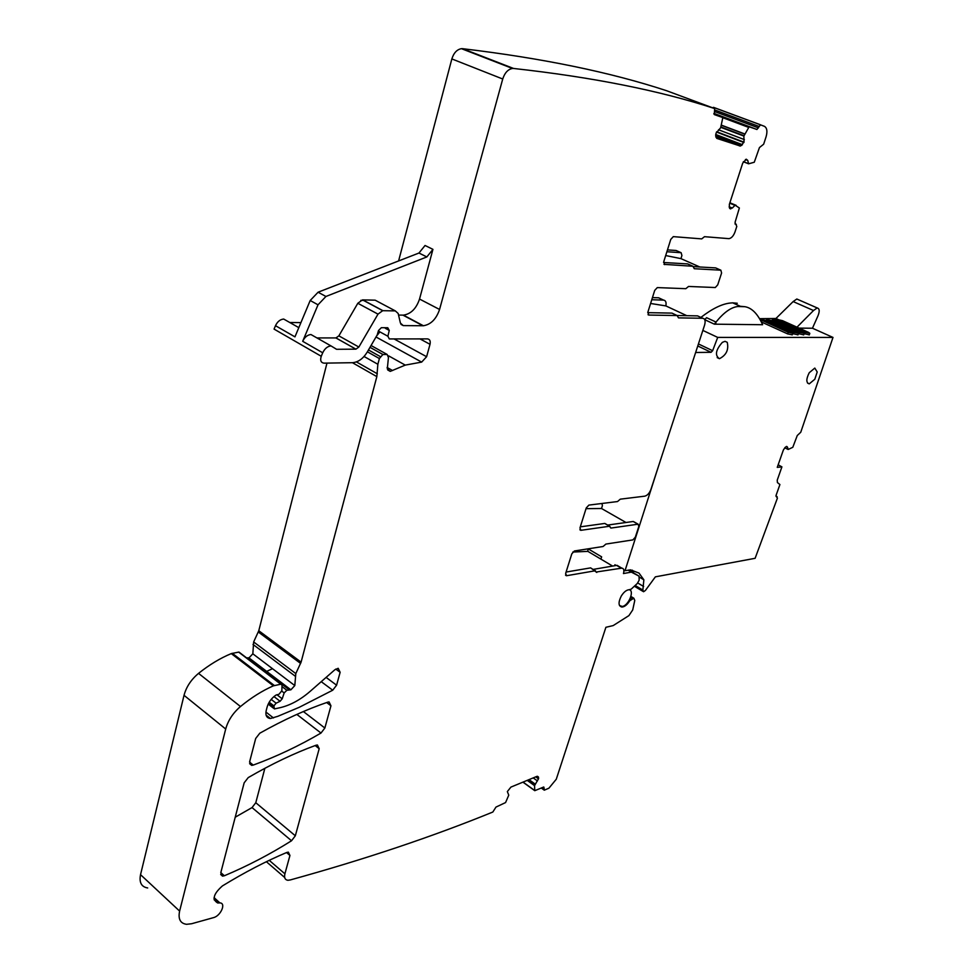 <?xml version="1.0" encoding="UTF-8"?>
<svg xmlns="http://www.w3.org/2000/svg" width="973" height="973" viewBox="0 0 973 973"><rect width="100%" height="100%" fill="white"/><g stroke="black" fill="none" stroke-linecap="round" stroke-linejoin="round"><path stroke-width="1.46" d="M527.22 780.37L534.542 785.637L534.761 790.684L543.773 786.999L544.284 790.185L548.906 788.203L556.288 779.215L605.899 627.293L613.197 625.578L628.923 615.605L632.718 609.937L634.773 600.438L633.824 598.213L630.905 596.461M623.729 572.683L623.45 573.547L631.368 572.124L639.054 576.15L639.152 580.212L637.254 583.52L631.173 589.151L629.13 589.723C626.417 589.954 623.79 592.058 621.285 596.035C618.135 602.421 618.341 606.094 621.905 607.067C624.63 606.836 627.257 604.732 629.762 600.755L633.824 598.213M596.108 572.039L621.783 568.135C623.596 568.329 624.228 569.85 623.681 572.696M596.79 572.452L591.243 568.293M565.544 575.043L566.627 575.712L595.464 570.737M566.627 575.712L565.629 573.474L571.82 553.832L574.423 550.973L603.102 546.498L605.899 544.065L632.864 539.906L635.32 537.181L638.823 526.454L638.142 524.192L634.043 521.869M579.896 529.689L580.942 530.309L609.585 526.247L610.935 528.071L638.142 524.192M580.942 530.309L579.957 527.962L586.257 507.942L588.884 505.096L617.502 501.557L620.312 499.161L644.758 496.169C647.386 495.488 649.441 493.226 650.937 489.383L704.598 325.055C705.68 320.981 705.06 318.718 702.713 318.268L678.509 317.879L677.147 315.544L648.76 315.057L647.86 312.187L654.72 290.38L657.31 287.594L685.819 288.689L688.543 286.451L715.289 287.534L717.709 284.882L721.589 273.024L720.859 270.19L715.629 267.891L693.481 266.626M664 264.352L692.946 266.261L694.296 268.718L720.859 270.19M664.644 264.632L663.768 261.652L670.762 239.407L673.304 236.634L701.728 238.884L704.488 236.682L728.996 238.653C731.489 238.166 733.484 235.953 734.98 232.024L736.792 226.441L735.041 222.428L739.371 207.991L735.126 205.206L732.292 208.052L729.689 208.429M720.798 127.341L743.883 136.074L749.101 126.806L756.958 129.47L760.497 124.836L764.425 126.332C767.028 127.901 767.588 131.379 766.079 136.792L763.659 144.199L759.451 147.568L754.27 162.248L748.614 163.805L747.75 160.423L746.291 159.207L742.703 163.148L729.361 204.379L729.385 207.748L730.808 208.879M743.883 136.074L744.017 142.167L740.38 146.072L716.821 138.397L715.836 136.938L716.006 133.192L720.64 127.779L722.684 118.305L722.428 117.441L714.073 114.315M536.001 776.746L538.592 778.607L538.47 777.026L536.828 776.405L510.922 787.096L507.347 791.572L508.757 795.172L505.571 802.567L495.975 807.079L492.837 812.029C432.657 836.598 365.179 859.232 290.38 879.92L287.911 880.285C285.016 879.86 284.019 877.707 284.907 873.827L289.942 855.462L288.361 852.141L286.731 852.47C266.128 861.154 244.697 872.295 222.416 885.917C213.452 893.883 211.871 899.563 217.697 902.968L219.886 902.908C226.393 902.993 220.749 915.958 213.501 917.636L191.596 923.742L186.536 924.314C180.297 923.413 177.986 918.999 179.616 911.093L225.7 729.02C228.071 720.458 233.009 712.954 240.489 706.532C251.326 697.617 262.284 690.721 273.364 685.843L281.075 684.153L282.012 685.284L281.854 690.745L278.983 694.248L275.882 695.136C271.503 698.188 268.584 702.165 267.125 707.055L266.213 710.545C265.228 715.386 266.638 718.038 270.409 718.512L277.804 716.323L299.21 707.322L332.717 690.21L336.597 685.187L340.136 672.282L338.178 668.293L334.809 669.789L310.217 691.304C300.389 699.818 290.368 705.279 280.115 707.687L274.386 708.916L273.912 705.887L276.113 703.187L280.078 701.278L282.206 698.796L284.165 692.934L286.865 690.271L290.891 689.808L294.807 685.576L295.804 673.584L301.095 662.139L376.843 376.624L377.865 364.267L379.385 358.538L382.863 354.5L387.157 354.464L388.434 357.529L387.315 368.852L390.234 371.382L405.255 365.106L421.662 362.102L426.612 356.714L430.017 344.308C430.674 341.036 429.823 339.224 427.475 338.896L389.309 338.932L387.899 336.257L389.261 330.431L387.765 327.743L381.343 327.694L378.533 330.504L377.196 334.955L367.198 352.153C363.16 358.648 358.283 362.163 352.567 362.698L323.96 363.148C320.883 362.649 319.971 360.363 321.248 356.276L322.72 352.785C324.714 348.614 327.463 346.315 330.978 345.901L336.573 349.295L355.936 349.161L358.855 347.045L377.998 314.133L382.705 310.691L395.318 310.898L398.176 313.476L400.414 323.085L403.248 325.602L423.401 325.748C430.881 324.532 436.269 319.108 439.565 309.463L502.725 79.008C504.732 72.829 507.979 69.314 512.455 68.463L513.562 68.463C592.727 77.22 659.73 90.574 714.571 108.538L714.474 114.656L722.428 117.441M538.592 778.607L534.542 785.637M220.786 872.732L244.162 782.827L248.224 777.597C271.783 763.902 294.393 753.114 316.03 745.233L317.405 744.99L319.193 748.699L295.33 835.783L291.535 840.757C269.752 854.428 247.361 866.092 224.362 875.761L222.537 876.126L220.786 872.732M330.954 705.79L324.86 728.023L320.993 733.046C299.015 745.902 276.429 756.593 253.235 765.094L251.691 765.374L249.684 761.567L255.692 738.471L259.791 733.216C283.447 719.898 306.118 709.536 327.804 702.141L329.069 701.922L330.954 705.79L326.648 702.542M147.689 887.96C141.401 886.914 139.017 882.475 140.538 874.666L184.031 695.318C186.293 686.877 191.134 679.568 198.553 673.377C209.292 664.778 220.202 658.198 231.27 653.601L238.665 652.117L239.905 652.786M272.489 668.682L266.249 671.601M246.68 657.943L248.966 657.906L252.834 653.807L253.649 641.949L258.782 630.735L326.977 363.099M379.884 331.866L376.587 336.001M439.565 309.463L419.533 299.052L432.936 249.356L426.843 256.945L325.931 296.473L318.013 304.804L302.688 341.304C304.658 337.169 307.407 334.907 310.922 334.517L315.301 336.999M318.013 304.804L310.192 300.499L294.953 336.865L275.493 325.7C277.427 321.625 280.163 319.412 283.678 319.047L288.093 321.552M321.248 356.276L274.07 329.105L275.493 325.7M289.747 322.501L300.925 322.598M331.55 286.986L336.086 285.223M360.813 300.341L363.72 300.414M398.602 260.946L451.849 58.927C453.771 52.87 456.982 49.453 461.457 48.674L462.589 48.686C542.533 58.246 610.497 72.245 666.493 90.684L714.571 108.538M712.601 107.808L713.586 107.371L760.655 124.848M666.882 251.739L681.124 252.7L681.915 255.522L680.93 258.623L665.69 255.546M667.466 249.891L676.077 250.487L681.124 252.7M699.818 266.991L680.93 258.623M651.776 299.745L663.574 300.098L658.599 297.787L652.457 297.592M663.574 300.098C665.727 300.438 666.493 302.384 665.86 305.911L686.816 315.69M601.959 503.479L602.409 505.68L601.509 508.502L586.026 508.66M625.98 522.489L601.509 508.502M572.817 552.044L587.85 551.375L587.96 548.857M587.85 551.35L612.576 566.055M295.33 835.783L255.79 802.725L252.043 807.578L235.223 817.211M255.79 802.725L264.863 768.305M316.943 337.935L335.953 337.923L338.872 335.855L357.821 303.272L362.515 299.879L375.152 300.183L377.451 301.399M398.553 315.07L403.43 315.13C410.934 313.975 416.298 308.611 419.533 299.052M663.574 262.491L687.656 263.914L692.946 266.261M647.738 312.649L671.942 313.111L677.147 315.544M677.062 315.507L697.568 315.872L702.713 318.268M580.309 526.843L604.744 523.45L609.585 526.247M605.401 523.827L604.744 523.45M607.651 525.067L633.338 521.467M566.079 572.051L590.696 567.867M593.214 569.387L617.052 565.325L621.783 568.135M618.974 566.797L617.052 565.325M628.072 570.166L631.368 572.124M628.728 570.056L639.054 576.15M310.192 300.499L318.086 292.216L418.974 253.029L425.055 245.476L432.936 249.356M665.86 305.911L650.596 303.479M711.056 352.311L697.763 345.974L711.056 352.311L712.625 350.706L717.709 337.4L832.997 337.424L800.755 432.243L797.276 435.515L792.8 447.3L788.142 449.477L787.51 447.142L786.269 446.522M832.997 337.424L812.455 328.229L817.916 315.97C819.825 311.238 819.582 308.563 817.174 307.93L813.513 310.521L793.153 301.569L796.814 299.015L798.188 299.611M711.044 352.311L695.634 352.494M777.147 496.656L775.931 496.023L777.427 498.067L755.121 558.307L655.376 576.843L645.403 590.453L643.567 591.742L642.861 590.064L643.858 579.799L639.006 573.085L630.528 569.85L625.007 570.713L658.672 465.69M777.086 496.668L776.369 496.753L776.077 495.366L779.908 484.542L777.415 482.547L777.232 480.151L781.915 466.882L777.257 467.368L783.35 450.061L785.162 447.361L786.756 446.449L787.51 447.142M817.223 371.99L814.815 379.239L809.244 383.873C806.07 382.815 806.058 379.093 809.232 372.732L814.802 368.086L817.223 371.99M722.38 342.338L725.031 341.328L727.232 342.314C728.911 349.721 726.308 355.169 719.448 358.684L719.388 358.684C714.693 355.376 715.69 349.927 722.38 342.338M796.996 327.171L813.513 310.521M799.101 328.12L812.455 328.229M781.915 466.882L778.169 464.778M632.414 570.178L633.654 572.951M625.007 570.713L623.802 570.008M616.128 565.447L614.936 564.741L614.62 565.702M600.913 559.122L601.642 556.848L588.142 548.833M702.847 330.419L717.709 337.4M740.356 306.3L744.917 306.702C751.849 307.869 757.748 313.878 762.637 324.727L715.666 324.191L716.019 322.063C723.851 312.418 731.137 307.237 737.875 306.507L740.356 306.3L732.705 302.846L730.224 303.041C721.99 303.904 712.212 308.684 700.888 317.417M793.153 301.569L775.931 318.499L759.682 318.67M732.705 302.846L737.279 303.26M737.875 306.507L744.917 306.702M715.666 324.191L714.389 324.179L716.019 322.063L706.593 317.697L704.707 319.618M704.744 319.691L714.389 324.179M776.819 320.579L772.367 319.582L773.596 320.531L799.733 332.328L804.197 333.325L776.819 320.579M798.407 333.605L803.662 334.87M809.293 334.882L804.087 333.642M805.389 332.352L778.096 319.667L782.511 320.664L808.539 332.365L809.828 333.35L805.389 332.352L804.829 333.97M765.252 320.409L792.764 333.289L788.239 332.267L761.968 320.36L760.74 319.399L765.252 320.409M761.445 322.002L787.668 333.909L792.229 334.834M797.982 334.858L792.667 333.581M794.017 332.304L766.59 319.497L771.066 320.494L797.228 332.316L798.505 333.301L794.017 332.304L793.445 333.934M629.032 589.723C634.846 590.246 628.692 605.571 622.331 606.459L619.509 605.547M543.883 789.139L541.9 787.716M544.175 788.045L543.031 787.23M534.53 790.368L523.06 782.097M527.33 780.334L534.554 785.527M528.643 779.787L534.882 784.262M529.008 779.641L535.041 783.97M533.204 777.901L537.449 780.942M535.722 776.868L538.531 778.862M537.412 776.272L538.47 777.026M284.907 873.827L269.241 860.339M289.942 855.462L286.524 852.555M218.913 902.932L214.011 898.493M179.616 911.093L140.538 874.666M225.7 729.02L184.031 695.318M240.489 706.532L198.553 673.377M273.364 685.843L231.27 653.601M274.362 685.515L232.267 653.297M280.747 684.177L238.665 652.117M273.474 717.952L265.921 712.041M332.717 690.21L321.236 681.672M336.597 685.187L326.101 677.403M340.136 672.282L335.758 669.083M273.535 707.322L268.524 703.418M273.912 705.887L269.193 702.214M276.113 703.187L271.187 699.38M280.078 701.278L273.96 696.559M282.206 698.796L276.879 694.698M284.165 692.934L281.805 691.134M286.865 690.271L281.975 686.549M289.176 689.772L247.239 657.833M290.562 689.772L248.626 657.857M294.807 685.576L252.834 653.807M295.135 676.113L253.016 644.442M295.804 673.584L253.649 641.949M300.621 663.44L258.319 632.012M301.095 662.139L258.782 630.735M376.843 376.624L352.421 362.698M377.317 373.778L356.41 361.907M377.865 364.267L364.048 356.483M379.385 358.538L367.393 351.812M380.309 356.58L368.463 349.964M382.912 354.5L370.008 347.312M387.157 354.464L371.054 345.512M392.569 370.543L387.084 367.453M405.255 365.106L388.628 355.863M421.662 362.102L376.016 336.986M426.612 356.714L394.053 338.92M430.017 344.308L419.995 338.908M387.899 336.257L378.388 331.051M389.261 330.431L385.296 328.278M322.72 352.785L302.688 341.304M502.725 79.008L451.849 58.927M513.562 68.463L462.589 48.686M715.812 136.767L739.942 146.023M715.629 135.515L741.621 145.464M715.678 134.469L742.46 144.709M716.493 132.06L743.895 142.508M716.675 131.744L744.017 142.167M718.524 129.774L744.381 139.601M720.932 127.001L743.931 135.709M721.419 125.31L744.552 134.043M721.455 125.152L744.625 133.897M748.48 127.317L722.635 117.648M749.234 126.818L713.878 113.61M756.702 129.433L713.878 113.427M758.454 127.877L714.401 111.445M759.001 126.429L714.851 109.998M743.348 161.749L748.553 163.78M743.396 161.664L748.468 163.634M745.427 159.523L747.75 160.423M729.786 208.538L730.626 208.879M729.154 206.763L732.292 208.052M729.738 203.211L734.919 205.327M729.799 203.016L735.162 205.218M729.872 202.773L736.087 205.315M736.33 224.483L734.968 223.912M253.235 765.094L249.575 762.102M320.993 733.046L296.838 714.413M324.86 728.023L303.381 711.543M291.535 840.757L252.043 807.578M224.362 875.761L220.822 872.611M315.167 745.549L319.193 748.699M336.573 349.295L335.49 348.687M355.875 349.161L335.892 337.935M358.855 347.045L338.872 335.855M377.998 314.133L357.821 303.272M382.924 310.679L362.734 299.879M395.318 310.898L375.152 300.183M403.248 325.602L400.961 324.374M422.927 325.76L402.968 315.143M648.018 314.705L648.76 315.057M611.044 528.059L610.387 527.682M637.984 524.204L633.192 521.479M590.55 567.879L595.318 570.75M621.297 568.171L616.578 565.374M631.404 599.125L630.212 598.395M633.131 598.383L630.759 596.948M325.931 296.473L318.086 292.216M426.843 256.945L418.974 253.029M788.057 449.429L784.773 447.787L788.033 449.38M642.861 590.064L635.15 585.466M643.64 586.5L637.753 582.997M643.858 579.799L639.65 577.317M712.625 350.706L698.432 343.943M774.812 318.913L777.877 320.299L774.763 318.913M778.327 319.582L775.931 318.499M773.267 321.491L773.596 320.531M799.174 333.946L799.733 332.328M779.008 321.564L779.324 320.616M787.668 333.909L788.239 332.267M761.433 321.966L761.968 320.36M767.49 321.418L767.819 320.445M543.883 789.894L541.231 787.996M534.554 790.526L522.927 782.146M284.688 877.5L266.383 861.713M217.697 902.968L214.109 899.721M219.886 902.908L214.084 897.641M281.075 684.153L239.005 652.092M270.409 718.512L266.091 715.119M273.51 708.247L268.195 704.099M290.015 689.699L248.079 657.772M290.891 689.808L248.966 657.906M382.863 354.5L369.995 347.337M390.234 371.382L387.716 369.959M298.808 327.646L283.678 319.047M512.455 68.463L461.457 48.674M715.8 136.646L740.38 146.072M749.101 126.806L713.878 113.634M756.958 129.47L713.878 113.367M760.497 124.836L713.416 107.358M729.799 203.029L735.126 205.218M251.691 765.374L249.611 763.659M222.537 876.126L220.676 874.472M330.978 345.901L310.922 334.517M355.936 349.161L335.953 337.923M382.705 310.691L362.515 299.879M423.401 325.748L403.43 315.13M579.957 529.847L580.772 530.321M604.853 523.45L609.694 526.247M565.617 575.25L566.408 575.736M817.174 307.93L796.814 299.015M788.057 449.441L784.773 447.787M642.934 591.365L634.335 586.22M809.244 383.873L807.554 383.082M719.448 358.684L717.186 357.614M771.93 320.883L772.343 319.667M803.637 334.955L804.197 333.325M777.658 320.956L778.059 319.752M809.268 334.967L809.828 333.35M792.204 334.919L792.764 333.289M760.497 320.129L760.716 319.497M766.14 320.81L766.554 319.582M797.945 334.943L798.505 333.301"/></g></svg>
